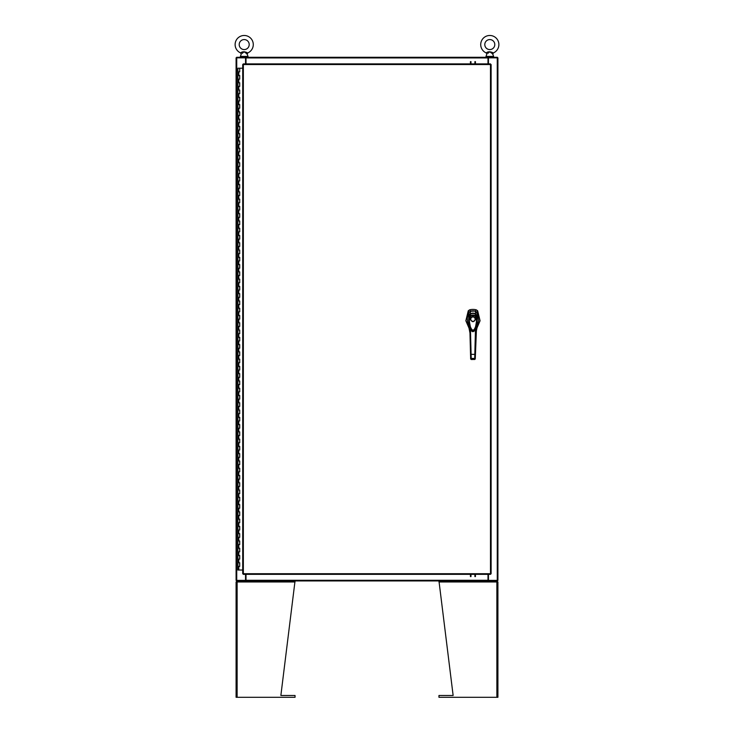 <?xml version="1.0" encoding="UTF-8"?>
<svg xmlns="http://www.w3.org/2000/svg" width="734" height="734" viewBox="0 0 734 734"><rect width="100%" height="100%" fill="white"/><g stroke="black" fill="none" stroke-linecap="round" stroke-linejoin="round"><path stroke-width="1.1" d="M237.944 562.758L239.706 562.758L237.944 562.758M239.596 566.391L237.889 566.391L239.706 566.391L239.596 562.758M237.944 555.482L239.706 555.482L237.944 555.482M239.596 559.115L237.889 559.115L239.706 559.115L239.596 555.482M237.944 548.206L239.706 548.206L237.944 548.206M239.596 551.849L237.889 551.849L239.706 551.849L239.596 548.206M237.944 540.94L239.706 540.94L237.944 540.94M239.596 544.573L237.889 544.573L239.706 544.573L239.596 540.94M237.944 533.664L239.706 533.664L237.944 533.664M239.596 537.297L237.889 537.297L239.706 537.297L239.596 533.664M237.944 526.388L239.706 526.388L237.944 526.388M239.596 530.031L237.889 530.031L239.706 530.031L239.596 526.388M237.944 519.121L239.706 519.121L237.944 519.121M239.596 522.755L237.889 522.755L239.706 522.755L239.596 519.121M237.944 511.846L239.706 511.846L237.944 511.846M239.596 515.479L237.889 515.479L239.706 515.479L239.596 511.846M237.944 504.57L239.706 504.57L237.944 504.57M239.596 508.212L237.889 508.212L239.706 508.212L239.596 504.57M237.944 497.303L239.706 497.303L237.944 497.303M239.596 500.937L237.889 500.937L239.706 500.937L239.596 497.303M237.944 490.028L239.706 490.028L237.944 490.028M239.596 493.661L237.889 493.661L239.706 493.661L239.596 490.028M237.944 482.752L239.706 482.752L237.944 482.752M239.596 486.394L237.889 486.394L239.706 486.394L239.596 482.752M237.944 475.485L239.706 475.485L237.944 475.485M239.596 479.119L237.889 479.119L239.706 479.119L239.596 475.485M237.944 468.209L239.706 468.209L237.944 468.209M239.596 471.843L237.889 471.843L239.706 471.843L239.596 468.209M237.944 460.934L239.706 460.934L237.944 460.934M239.596 464.576L237.889 464.576L239.706 464.576L239.596 460.934M237.944 453.667L239.706 453.667L237.944 453.667M239.596 457.3L237.889 457.3L239.706 457.3L239.596 453.667M237.944 446.391L239.706 446.391L237.944 446.391M239.596 450.025L237.889 450.025L239.706 450.025L239.596 446.391M237.944 439.115L239.706 439.115L237.944 439.115M239.596 442.758L237.889 442.758L239.706 442.758L239.596 439.115M237.944 431.849L239.706 431.849L237.944 431.849M239.596 435.482L237.889 435.482L239.706 435.482L239.596 431.849M237.944 424.573L239.706 424.573L237.944 424.573M239.596 428.206L237.889 428.206L239.706 428.206L239.596 424.573M237.944 417.297L239.706 417.297L237.944 417.297M239.596 420.94L237.889 420.94L239.706 420.94L239.596 417.297M237.944 410.031L239.706 410.031L237.944 410.031M239.596 413.664L237.889 413.664L239.706 413.664L239.596 410.031M237.944 402.755L239.706 402.755L237.944 402.755M239.596 406.388L237.889 406.388L239.706 406.388L239.596 402.755M237.944 395.479L239.706 395.479L237.944 395.479M239.596 399.122L237.889 399.122L239.706 399.122L239.596 395.479M237.944 388.213L239.706 388.213L237.944 388.213M239.596 391.846L237.889 391.846L239.706 391.846L239.596 388.213M237.944 380.937L239.706 380.937L237.944 380.937M239.596 384.57L237.889 384.57L239.706 384.57L239.596 380.937M237.944 373.661L239.706 373.661L237.944 373.661M239.596 377.304L237.889 377.304L239.706 377.304L239.596 373.661M237.944 366.394L239.706 366.394L237.944 366.394M239.596 370.028L237.889 370.028L239.706 370.028L239.596 366.394M237.944 359.119L239.706 359.119L237.944 359.119M239.596 362.752L237.889 362.752L239.706 362.752L239.596 359.119M237.944 351.843L239.706 351.843L237.944 351.843M239.596 355.485L237.889 355.485L239.706 355.485L239.596 351.843M237.944 344.576L239.706 344.576L237.944 344.576M239.596 348.21L237.889 348.21L239.706 348.21L239.596 344.576M237.944 337.301L239.706 337.301L237.944 337.301M239.596 340.934L237.889 340.934L239.706 340.934L239.596 337.301M237.944 330.025L239.706 330.025L237.944 330.025M239.596 333.667L237.889 333.667L239.706 333.667L239.596 330.025M237.944 322.758L239.706 322.758L237.944 322.758M239.596 326.391L237.889 326.391L239.706 326.391L239.596 322.758M237.944 315.482L239.706 315.482L237.944 315.482M239.596 319.116L237.889 319.116L239.706 319.116L239.596 315.482M237.944 308.207L239.706 308.207L237.944 308.207M239.596 311.849L237.889 311.849L239.706 311.849L239.596 308.207M237.944 300.94L239.706 300.94L237.944 300.94M239.596 304.573L237.889 304.573L239.706 304.573L239.596 300.94M237.944 293.664L239.706 293.664L237.944 293.664M239.596 297.298L237.889 297.298L239.706 297.298L239.596 293.664M237.944 286.388L239.706 286.388L237.944 286.388M239.596 290.031L237.889 290.031L239.706 290.031L239.596 286.388M237.944 279.122L239.706 279.122L237.944 279.122M239.596 282.755L237.889 282.755L239.706 282.755L239.596 279.122M237.944 271.846L239.706 271.846L237.944 271.846M239.596 275.479L237.889 275.479L239.706 275.479L239.596 271.846M237.944 264.57L239.706 264.57L237.944 264.57M239.596 268.213L237.889 268.213L239.706 268.213L239.596 264.57M237.944 257.304L239.706 257.304L237.944 257.304M239.596 260.937L237.889 260.937L239.706 260.937L239.596 257.304M237.944 250.028L239.706 250.028L237.944 250.028M239.596 253.661L237.889 253.661L239.706 253.661L239.596 250.028M237.944 242.752L239.706 242.752L237.944 242.752M239.596 246.395L237.889 246.395L239.706 246.395L239.596 242.752M237.944 235.486L239.706 235.486L237.944 235.486M239.596 239.119L237.889 239.119L239.706 239.119L239.596 235.486M237.944 228.21L239.706 228.21L237.944 228.21M239.596 231.843L237.889 231.843L239.706 231.843L239.596 228.21M237.944 220.934L239.706 220.934L237.944 220.934M239.596 224.576L237.889 224.576L239.706 224.576L239.596 220.934M237.944 213.667L239.706 213.667L237.944 213.667M239.596 217.301L237.889 217.301L239.706 217.301L239.596 213.667M237.944 206.392L239.706 206.392L237.944 206.392M239.596 210.025L237.889 210.025L239.706 210.025L239.596 206.392M237.944 199.116L239.706 199.116L237.944 199.116M239.596 202.758L237.889 202.758L239.706 202.758L239.596 199.116M237.944 191.849L239.706 191.849L237.944 191.849M239.596 195.483L237.889 195.483L239.706 195.483L239.596 191.849M237.944 184.573L239.706 184.573L237.944 184.573M239.596 188.207L237.889 188.207L239.706 188.207L239.596 184.573M237.944 177.298L239.706 177.298L237.944 177.298M239.596 180.94L237.889 180.94L239.706 180.94L239.596 177.298M237.944 170.031L239.706 170.031L237.944 170.031M239.596 173.664L237.889 173.664L239.706 173.664L239.596 170.031M237.944 162.755L239.706 162.755L237.944 162.755M239.596 166.389L237.889 166.389L239.706 166.389L239.596 162.755M237.944 155.48L239.706 155.48L237.944 155.48M239.596 159.122L237.889 159.122L239.706 159.122L239.596 155.48M237.944 148.213L239.706 148.213L237.944 148.213M239.596 151.846L237.889 151.846L239.706 151.846L239.596 148.213M237.944 140.937L239.706 140.937L237.944 140.937M239.596 144.57L237.889 144.57L239.706 144.57L239.596 140.937M237.944 133.661L239.706 133.661L237.944 133.661M239.596 137.304L237.889 137.304L239.706 137.304L239.596 133.661M237.944 126.395L239.706 126.395L237.944 126.395M239.596 130.028L237.889 130.028L239.706 130.028L239.596 126.395M237.944 119.119L239.706 119.119L237.944 119.119M239.596 122.752L237.889 122.752L239.706 122.752L239.596 119.119M237.944 111.843L239.706 111.843L237.944 111.843M239.596 115.486L237.889 115.486L239.706 115.486L239.596 111.843M237.944 104.577L239.706 104.577L237.944 104.577M239.596 108.21L237.889 108.21L239.706 108.21L239.596 104.577M237.944 97.301L239.706 97.301L237.944 97.301M239.596 100.934L237.889 100.934L239.706 100.934L239.596 97.301M237.944 90.025L239.706 90.025L237.944 90.025M239.596 93.668L237.889 93.668L239.706 93.668L239.596 90.025M237.944 82.758L239.706 82.758L237.944 82.758M239.596 86.392L237.889 86.392L239.706 86.392L239.596 82.758M237.944 75.483L239.706 75.483L237.944 75.483M239.596 79.116L237.889 79.116L239.706 79.116L239.596 75.483M239.651 68.207L237.944 68.207M239.596 71.849L237.889 71.849L239.706 71.849L239.706 68.207L242.715 68.207M237.889 68.207L237.889 570.024L242.715 570.024M472.953 310.84A11.45 11.45 0 0 0 470.622 311.078L469.604 309.849A12.882 12.882 0 0 1 476.311 309.849L475.293 311.078A11.45 11.45 0 0 0 472.953 310.84M469.044 312.198L468.264 310.776L469.604 309.849L468.264 310.776L465.851 320.758L469.641 329.584M476.274 329.584L480.064 320.758L477.651 310.776L476.311 309.849M468.916 312.409L468.824 326.281M477.091 326.281L476.99 312.409M476.871 312.198L477.651 310.776M468.264 310.776L469.604 309.849M475.797 311.244L475.293 311.078M477.017 326.492L478.641 320.657L477.495 313.326L475.283 311.078L470.118 311.244M472.953 321.749C469.595 320.015 469.595 318.272 472.953 316.537C476.32 318.272 476.32 320.015 472.953 321.749M475.283 319.143A2.321 2.321 0 0 1 472.953 321.464A2.321 2.321 0 0 1 470.632 319.143A2.321 2.321 0 0 1 472.953 316.822A2.321 2.321 0 0 1 475.283 319.143M475.137 319.143A2.174 2.174 0 0 1 472.953 321.327A2.174 2.174 0 0 1 470.778 319.143A2.174 2.174 0 0 1 472.953 316.969A2.174 2.174 0 0 1 475.137 319.143M476.687 317.116L477.1 320.685L476.329 326.52L474.825 330.272L473.063 331.594L471.191 330.41L469.613 326.63L468.815 320.703L469.228 317.116M469.521 318.831L470.439 316.611L470.044 316.226C471.99 314.629 473.935 314.629 475.871 316.226L476.962 318.822L476.394 318.831C476.926 323.556 475.815 327.63 473.045 331.043C470.118 327.786 468.943 323.712 469.521 318.831L468.943 318.822L470.246 314.427C472.054 313.097 473.861 313.097 475.669 314.427L476.972 316.996L476.962 318.822L474.99 329.997L470.916 329.997L468.943 318.822L468.943 316.996L470.411 314.739M470.439 316.611C472.127 315.189 473.806 315.189 475.476 316.611L475.504 314.739M470.916 329.997L470.861 329.896C469.512 328.208 468.879 323.905 468.943 317.005L470.228 314.427C471.98 313.079 473.806 313.079 475.678 314.427L476.972 316.996C477.852 321.51 475.724 329.639 475.054 329.896L474.99 329.997C473.513 332.199 472.155 332.199 470.916 329.997L470.916 329.997M468.595 325.621L468.769 316.629L470.173 314.106L470.632 311.078L468.687 312.757L467.301 317.886L467.457 322.198L468.888 326.492M469.109 316.528L468.925 312.317M470.485 314.363L470.173 314.106C472.026 312.812 473.88 312.812 475.742 314.106L475.283 311.078M475.43 314.363L477.146 316.611L476.99 312.317M476.806 316.528L477.32 325.621M469.265 324.281L469.971 332.997L468.622 325.685M476.118 328.823L477.632 324.804L475.944 332.997L477.449 325.29M474.696 358.66L474.687 359.513L475.265 358.963L476.65 324.281M470.622 357.963L471.228 359.449L470.622 357.963L469.916 330.795L470.485 330.704L470.375 328.777M468.466 325.29L469.971 332.997L470.641 358.669M475.311 357.238L475.274 358.669M475.54 328.777L475.43 330.704L475.999 330.795M470.531 354.311L474.815 354.375L474.714 358.431L471.2 358.431L470.485 330.704M475.384 354.311L474.815 354.375L475.43 330.704M474.192 331.062L471.733 331.071M475.293 357.963L474.714 358.431L474.687 359.449L475.265 358.935M470.65 358.963L471.228 359.513L474.687 359.449L471.228 359.449M470.439 63.886L470.439 61.638M470.98 61.638L470.98 63.886M475.439 61.638L475.439 63.886M474.898 63.886L474.898 61.638M490.486 64.528L491.119 64.537L491.119 573.704L490.477 574.346L243.358 574.346L242.715 573.704L242.715 64.537L243.358 63.886L490.477 63.886L490.486 64.528L243.349 64.528L243.349 573.713L490.486 573.713L490.486 64.528M488.449 574.346L488.449 580.392L497.909 580.392L497.909 57.839L488.449 57.839L488.449 63.886M245.551 63.886L245.551 57.839L236.091 57.839L236.091 580.392L245.551 580.392L245.551 574.346M488 574.346L488 580.933L246 580.933L246 574.346M488.449 580.392L488.266 580.933L497.368 580.933L497.368 580.392M246 580.392L245.734 580.933L236.632 580.933L236.632 580.392M246 63.886L246 57.298L488 57.298L488 63.886M245.551 57.839L245.734 57.298L236.632 57.298L236.632 57.839M488 57.839L488.266 57.298L497.368 57.298L497.368 57.839M475.439 574.346L475.439 576.603M474.898 576.603L474.898 574.346M470.439 576.603L470.439 574.346M470.98 574.346L470.98 576.603M295.04 580.933L280.865 695.483L295.04 695.483L295.04 697.3L236.091 697.3L236.091 581.979L237.128 580.933L236.843 581.979M237.33 580.933L237.128 581.979L236.091 581.979M497.157 581.979L496.872 580.933L497.909 581.979L497.909 697.3L438.96 697.3L438.96 695.483L453.135 695.483L438.96 580.933M497.909 581.979L496.872 581.979L496.67 580.933M241.614 52.472L240.633 52.931C242.183 51.518 244.349 51.426 247.138 52.646L246.963 52.564M244.092 51.784L242.174 53.408M242.89 52.756L243.358 52.316M244.394 51.82L245.037 52.316M245.807 53.031L244.202 51.775M241.266 52.637L240.633 52.931A9.092 9.092 0 0 1 244.202 35.48A9.092 9.092 0 0 1 247.771 52.931L247.211 54.233L246.587 53.72A1.018 0.697 -56 0 1 247.138 52.646M249.202 44.572A5 5 0 0 0 244.202 39.572A5 5 0 0 0 239.201 44.572A5 5 0 0 0 244.202 49.573A5 5 0 0 0 249.202 44.572M247.211 54.233L248.019 56.417L240.376 56.417L241.238 54.188M487.22 52.472L486.229 52.931C487.789 51.518 489.954 51.426 492.743 52.646L492.569 52.564M489.697 51.784L487.78 53.408M488.495 52.756L488.963 52.316M490 51.82L490.642 52.316M491.413 53.031L489.798 51.775M486.871 52.637L486.229 52.931A9.092 9.092 0 0 1 489.798 35.48A9.092 9.092 0 0 1 493.367 52.931L492.817 54.233L492.193 53.72A1.018 0.697 -56 0 1 492.743 52.646M494.799 44.572A5 5 0 0 0 489.798 39.572A5 5 0 0 0 484.798 44.572A5 5 0 0 0 489.798 49.573A5 5 0 0 0 494.799 44.572M492.817 54.233L493.624 56.417L485.981 56.417L486.844 54.188M238.798 566.391L238.798 570.024M238.798 559.115L238.798 562.758M238.798 551.849L238.798 555.482M238.798 544.573L238.798 548.206M238.798 537.297L238.798 540.94M238.798 530.031L238.798 533.664M238.798 522.755L238.798 526.388M238.798 515.479L238.798 519.121M238.798 508.212L238.798 511.846M238.798 500.937L238.798 504.57M238.798 493.661L238.798 497.303M238.798 486.394L238.798 490.028M238.798 479.119L238.798 482.752M238.798 471.843L238.798 475.485M238.798 464.576L238.798 468.209M238.798 457.3L238.798 460.934M238.798 450.025L238.798 453.667M238.798 442.758L238.798 446.391M238.798 435.482L238.798 439.115M238.798 428.206L238.798 431.849M238.798 420.94L238.798 424.573M238.798 413.664L238.798 417.297M238.798 406.388L238.798 410.031M238.798 399.122L238.798 402.755M238.798 391.846L238.798 395.479M238.798 384.57L238.798 388.213M238.798 377.304L238.798 380.937M238.798 370.028L238.798 373.661M238.798 362.752L238.798 366.394M238.798 355.485L238.798 359.119M238.798 348.21L238.798 351.843M238.798 340.934L238.798 344.576M238.798 333.667L238.798 337.301M238.798 326.391L238.798 330.025M238.798 319.116L238.798 322.758M238.798 311.849L238.798 315.482M238.798 304.573L238.798 308.207M238.798 297.298L238.798 300.94M238.798 290.031L238.798 293.664M238.798 282.755L238.798 286.388M238.798 275.479L238.798 279.122M238.798 268.213L238.798 271.846M238.798 260.937L238.798 264.57M238.798 253.661L238.798 257.304M238.798 246.395L238.798 250.028M238.798 239.119L238.798 242.752M238.798 231.843L238.798 235.486M238.798 224.576L238.798 228.21M238.798 217.301L238.798 220.934M238.798 210.025L238.798 213.667M238.798 202.758L238.798 206.392M238.798 195.483L238.798 199.116M238.798 188.207L238.798 191.849M238.798 180.94L238.798 184.573M238.798 173.664L238.798 177.298M238.798 166.389L238.798 170.031M238.798 159.122L238.798 162.755M238.798 151.846L238.798 155.48M238.798 144.57L238.798 148.213M238.798 137.304L238.798 140.937M238.798 130.028L238.798 133.661M238.798 122.752L238.798 126.395M238.798 115.486L238.798 119.119M238.798 108.21L238.798 111.843M238.798 100.934L238.798 104.577M238.798 93.668L238.798 97.301M238.798 86.392L238.798 90.025M238.798 79.116L238.798 82.758M238.798 71.849L238.798 75.483M475.476 316.611L476.394 318.831M497.267 57.839L497.267 580.392M236.733 580.392L236.733 57.839M246 580.3L488 580.3M488 57.94L246 57.94M237.128 697.3L237.128 581.979L295.04 581.979M438.96 581.979L496.872 581.979L496.872 697.3M239.706 562.758L239.706 566.391M239.706 555.482L239.706 559.115M239.706 548.206L239.706 551.849M239.706 540.94L239.706 544.573M239.706 533.664L239.706 537.297M239.706 526.388L239.706 530.031M239.706 519.121L239.706 522.755M239.706 511.846L239.706 515.479M239.706 504.57L239.706 508.212M239.706 497.303L239.706 500.937M239.706 490.028L239.706 493.661M239.706 482.752L239.706 486.394M239.706 475.485L239.706 479.119M239.706 468.209L239.706 471.843M239.706 460.934L239.706 464.576M239.706 453.667L239.706 457.3M239.706 446.391L239.706 450.025M239.706 439.115L239.706 442.758M239.706 431.849L239.706 435.482M239.706 424.573L239.706 428.206M239.706 417.297L239.706 420.94M239.706 410.031L239.706 413.664M239.706 402.755L239.706 406.388M239.706 395.479L239.706 399.122M239.706 388.213L239.706 391.846M239.706 380.937L239.706 384.57M239.706 373.661L239.706 377.304M239.706 366.394L239.706 370.028M239.706 359.119L239.706 362.752M239.706 351.843L239.706 355.485M239.706 344.576L239.706 348.21M239.706 337.301L239.706 340.934M239.706 330.025L239.706 333.667M239.706 322.758L239.706 326.391M239.706 315.482L239.706 319.116M239.706 308.207L239.706 311.849M239.706 300.94L239.706 304.573M239.706 293.664L239.706 297.298M239.706 286.388L239.706 290.031M239.706 279.122L239.706 282.755M239.706 271.846L239.706 275.479M239.706 264.57L239.706 268.213M239.706 257.304L239.706 260.937M239.706 250.028L239.706 253.661M239.706 242.752L239.706 246.395M239.706 235.486L239.706 239.119M239.706 228.21L239.706 231.843M239.706 220.934L239.706 224.576M239.706 213.667L239.706 217.301M239.706 206.392L239.706 210.025M239.706 199.116L239.706 202.758M239.706 191.849L239.706 195.483M239.706 184.573L239.706 188.207M239.706 177.298L239.706 180.94M239.706 170.031L239.706 173.664M239.706 162.755L239.706 166.389M239.706 155.48L239.706 159.122M239.706 148.213L239.706 151.846M239.706 140.937L239.706 144.57M239.706 133.661L239.706 137.304M239.706 126.395L239.706 130.028M239.706 119.119L239.706 122.752M239.706 111.843L239.706 115.486M239.706 104.577L239.706 108.21M239.706 97.301L239.706 100.934M239.706 90.025L239.706 93.668M239.706 82.758L239.706 86.392M239.706 75.483L239.706 79.116M248.019 56.417L247.413 57.298M240.376 56.417L240.991 57.298M241.183 54.233L240.633 52.931M493.624 56.417L493.009 57.298M485.981 56.417L486.587 57.298M486.789 54.233L486.229 52.931"/></g></svg>
